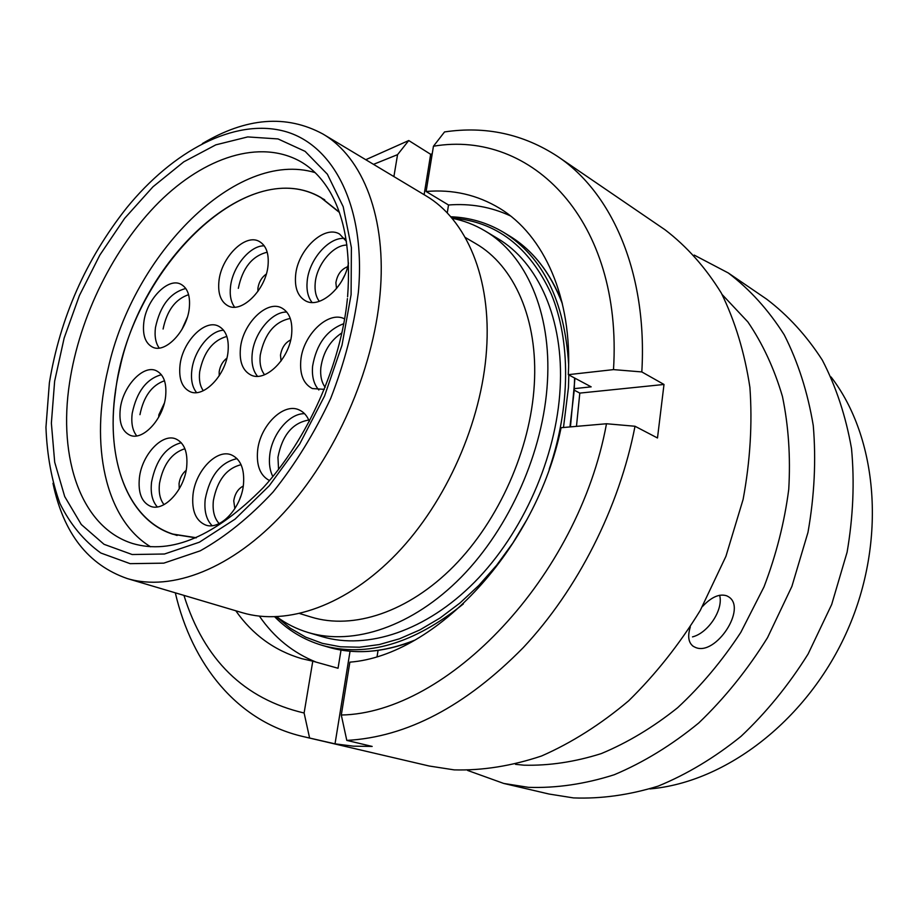 <?xml version="1.0" encoding="UTF-8"?>
<svg xmlns="http://www.w3.org/2000/svg" width="919" height="919" viewBox="0 0 919 919"><rect width="100%" height="100%" fill="white"/><g stroke="black" fill="none" stroke-linecap="round" stroke-linejoin="round"><path stroke-width="1.38" d="M49.385 382.741L45.95 427.312C47.007 455.192 51.659 480.568 59.919 503.428C70.235 524.324 83.882 540.854 100.849 553.02L130.119 563.657L163.777 563.152L200.181 550.849C225.247 536.857 249.52 517.271 273.012 492.079C295.344 464.118 314.585 432.883 330.714 398.375C344.487 362.925 353.7 327.646 358.33 292.552C366.221 206.959 333.528 144.168 284.028 131.141C234.265 118.149 173.059 150.785 126.546 208.016C85.835 259.595 60.114 317.836 49.385 382.741M202.375 143.582C246.189 117.517 286.326 114.301 322.799 133.944C363.005 157.31 387.129 218.148 380.018 294.7C373.252 370.771 335.424 456.513 283.845 512.699C232.151 568.85 171.773 591.87 127.259 578.556C88.144 564.955 63.377 533.192 52.98 483.291M276.722 616.787C286.28 623.852 296.826 629.113 308.336 632.571L322.213 636.683C367.393 650.147 426.175 631.031 474.641 582.072C522.991 533.043 556.477 457.157 560.13 388.335C564.082 319.111 538.143 262.156 497.386 238.343L484.991 230.899C474.652 224.741 463.658 220.537 451.987 218.262M308.336 632.571C353.528 646.034 412.47 626.655 461.189 577.189C509.781 527.667 543.577 451.08 547.437 381.718C551.595 311.966 525.737 254.712 484.991 230.899M299.778 613.57L311.277 617.097C353.344 630.043 408.266 612.192 453.664 566.322C498.937 520.407 530.516 449.288 534.284 384.705C538.35 319.33 514.066 265.545 475.571 243.512L465.198 237.424M127.259 578.556L242.317 612.709C287.348 626.149 346.9 605.495 396.721 553.663C446.427 501.785 481.671 421.936 486.519 350.162C491.688 277.952 466.37 219.365 425.727 195.667L322.799 133.944M690.33 626.919C687.423 636.293 688.423 642.772 693.351 646.367L695.281 647.344C715.499 656.775 747.905 607.597 728.181 596.58L726.745 595.822C719.462 593.456 711.363 597.028 702.438 606.551M694.201 255.08L728.25 272.943L766.641 299.146C787.997 315.355 806.549 335.665 822.31 360.087C836.072 386.635 845.802 416.112 851.511 448.529C854.647 482.153 853.177 516.719 847.088 552.227L831.672 604.518L808.088 654.041C788.686 685.034 766.331 712.478 741.013 736.36C714.511 757.738 686.872 774.338 658.107 786.136C629.239 795.038 601.026 798.967 573.467 797.91L548.999 794.027L503.738 783.447L467.564 770.421M728.25 272.943C749.778 289.301 768.445 309.944 784.24 334.849C798.025 361.983 807.698 392.206 813.258 425.508C816.198 460.086 814.441 495.709 807.985 532.354L791.902 586.391L767.537 637.637C747.561 669.744 724.631 698.187 698.727 722.989C671.64 745.183 643.461 762.448 614.191 774.763C584.875 784.091 556.282 788.272 528.425 787.33L503.738 783.447M722.116 294.517L747.871 321.926C762.69 343.672 774.212 368.53 782.448 396.48C788.536 425.853 790.639 456.812 788.743 489.367C784.481 522.279 776.233 554.777 764.022 586.85L740.829 632.352C722.231 660.75 701.151 685.884 677.602 707.745C653.064 727.343 627.631 742.621 601.279 753.591C574.88 761.943 549.114 765.803 523.956 765.182L515.49 764.332M433.446 146.224L426.117 191.497C452.745 189.188 477.271 194.805 499.695 208.349C543.979 235.161 572.376 297.859 568.321 374.665L613.501 369.61C622.887 220.25 531.584 129.545 433.446 146.224L444.543 131.934C485.6 125.834 523.302 134.002 557.638 156.448L665.046 229.784C686.769 246.372 705.551 267.498 721.381 293.172C735.12 321.236 744.631 352.632 749.904 387.381C752.489 423.533 750.226 460.867 743.115 499.396L725.93 556.317L700.267 610.423C679.359 644.38 655.488 674.5 628.642 700.818C600.647 724.402 571.629 742.782 541.613 755.969C511.607 765.998 482.464 770.639 454.193 769.881L429.219 766.021L302.569 736.429C236.987 721.105 191.922 664.38 175.311 592.824M574.639 390.38L579.809 393.102L576.466 426.37M365.773 159.711L408.748 140.538L430.666 154.312L432.217 153.818M557.638 156.448C612.33 192.887 647.631 273.471 641.818 371.931L664 384.464L657.487 437.984L635.018 426.255C619.245 507.598 577.706 589.538 523.233 647.654C465.542 706.217 406.738 737.141 346.796 740.404L372.172 746.435L353.252 746.159L335.021 743.85L302.569 736.429M831.075 376.974C877.886 437.789 886.95 540.694 847.605 630.043C808.341 719.439 726.378 782.31 649.905 788.916M393.895 176.574L397.559 154.645L408.748 140.538M373.505 164.352L397.559 154.645M613.501 369.61L641.818 371.931M568.321 374.665L591.17 386.853L574.306 388.634M447.254 212.978L448.518 204.994C470.425 203.271 491.068 206.913 510.459 215.908M448.518 204.994L426.117 191.497M635.018 426.255L606.494 423.751C578.281 577.66 447.093 713.247 341.294 715.016L346.796 740.404M606.494 423.751L561.107 427.703C536.271 548.85 435.365 655.672 349.863 662.151L341.294 715.016M377.1 656.419L378.065 650.353M309.577 737.9L304.109 713.006C244.098 699.003 204.041 659.796 183.938 595.386M304.109 713.006L312.782 661.186L301.662 658.647C274.494 650.618 252.541 634.661 235.792 610.767M316.136 662.117C293.023 652.835 274.126 637.522 259.445 616.189M341.029 650.043L338.043 668.262L312.782 661.186M335.021 743.85L350.059 651.203M579.809 393.102L664 384.464M424.118 194.702L430.666 154.312M719.623 595.248C723.678 609.527 708.158 633.042 692.501 636.89M348.496 262.96C344.591 287.417 319.743 309.037 305.602 300.881C297.894 296.504 294.562 288.003 295.608 275.39C297.526 250.037 324.2 224.569 339.57 234.058L346.429 241.375M218.94 281.18C221.157 257.32 245.27 233.208 259.238 241.433C266.131 245.442 269.072 253.46 268.038 265.499C266.016 289.485 241.858 313.609 228.107 305.889C220.79 301.857 217.734 293.62 218.94 281.18M143.812 322.443C146.27 299.858 167.867 277.216 180.756 284.178C187.648 287.934 190.486 295.987 189.268 308.347C186.982 331.035 165.34 353.712 152.634 347.175C145.374 343.396 142.422 335.148 143.812 322.443M120.297 408.702C122.847 386.302 143.192 364.452 156.15 370.656C163.754 374.458 166.902 383.131 165.592 396.663C163.226 419.144 142.859 441.051 130.084 435.273C122.066 431.459 118.804 422.602 120.297 408.702M179.998 365.302C182.364 341.925 204.638 318.916 218.435 326.107C225.994 330.116 229.187 338.686 228.027 351.816C225.867 375.285 203.57 398.329 189.98 391.632C181.985 387.6 178.665 378.835 179.998 365.302M240.433 348.335C242.582 323.867 266.786 299.766 281.605 307.911C289.336 312.173 292.69 320.857 291.679 333.942C289.761 358.502 265.545 382.626 250.967 375.055C242.742 370.771 239.227 361.868 240.433 348.335M324.35 389.346L312.368 388.565C303.569 383.958 299.709 374.676 300.777 360.707C302.707 335.09 328.577 310.082 344.671 318.95M269.508 480.557C260.341 475.732 256.367 465.899 257.573 451.057C259.675 426.06 283.362 402.269 299.123 409.908C303.729 411.942 307.141 415.79 309.358 421.453M139.424 477.662C141.928 454.756 162.215 432.929 175.851 438.937C184.363 442.935 187.97 452.297 186.672 467.024C184.374 489.976 164.087 511.883 150.647 506.358C141.664 502.348 137.93 492.791 139.424 477.662M192.979 494.893C195.31 471.01 216.792 448.461 231.519 454.951C240.663 459.236 244.649 469.023 243.478 484.324C241.364 508.253 219.928 530.872 205.431 524.944C195.747 520.659 191.589 510.654 192.979 494.893M196.333 537.741L172.898 534.088C127.293 519.442 105.685 459.029 115.438 392.241C128.809 272.725 245.373 153.347 320.869 197.631L339.398 212.438M339.283 212.117L320.938 197.516C251.232 156.77 143.709 255.919 119.918 367.922C101.331 443.613 121.411 517.834 172.864 534.226L196.011 537.879M315.16 172.623C236.47 148.878 133.209 254.23 108.12 368.772C89.752 444.095 104.755 519.063 150.601 546.794M347.589 296.814C350.874 252.691 344.981 217.654 329.921 191.703C321.903 178.275 312.15 168.257 300.685 161.641C260.008 138.746 204.489 157.103 159.09 202.077C113.669 247.418 79.551 316.527 69.591 382.614C57.817 458.489 81.182 527.552 132.727 543.543C171.6 554.881 215.092 536.259 263.19 487.702C307.658 439.259 340.995 364.464 347.416 298.583M351.092 294.666L342.006 345.211L324.533 396.066L299.732 443.946L269.221 485.806L235.057 519.143L199.423 542.187L164.49 554.008L132.164 554.525L104.042 544.312L81.297 524.508L64.709 496.57L54.692 462.2L51.372 423.154L54.635 381.213L64.135 338.112L79.413 295.516L99.849 255.068L124.662 218.32L152.991 186.775L183.766 161.847L215.804 144.857L247.728 136.92L278.032 138.93L305.119 151.359L327.348 174.173L343.201 206.718L351.391 247.579L351.092 294.666M562.428 303.948C550.55 272.828 532.859 250.129 509.356 235.85L503.715 232.427C542.934 256.918 564.576 300.938 568.654 364.498M568.815 374.929L568.459 387.404L563.485 427.496M569.952 426.933L574.226 390.437L574.57 377.996M463.36 603.932C413.757 643.886 366.681 657.694 322.132 645.333L328.462 647.183C354.872 654.856 383.556 652.559 414.515 640.267M276.458 616.798L290.255 628.194L305.636 637.12L322.431 643.369L340.455 646.781L359.49 647.217L379.26 644.564L399.512 638.785L419.926 629.883L440.178 617.924L459.937 603.036L478.856 585.403L496.616 565.277L512.882 542.98L527.38 518.856M549.217 469.195C570.722 406.347 570.722 340.673 551.193 293.896C529.195 246.579 496.076 221.295 451.815 218.056M346.957 245.074C333.172 244.81 316.71 264.603 315.217 282.926C314.505 290.588 315.86 296.734 319.307 301.34M312.058 302.454C307.968 297.239 306.337 290.163 307.176 281.248C308.922 259.744 328.864 236.723 344.614 238.458M267.211 252.22C252.185 255.907 242.559 267.946 238.32 288.348M234.621 307.153C230.945 302.133 229.566 295.332 230.508 286.751C232.473 266.832 250.025 245.362 264.247 245.832M188.602 294.689C175.414 299.1 166.913 310.553 163.1 329.025M159.205 348.048C155.644 343.063 154.392 336.239 155.46 327.555C160.193 305.556 170.302 292.541 185.787 288.497M164.512 380.753C151.807 385.222 143.617 396.526 139.952 414.676M136.713 435.893C132.52 430.574 131.015 423.05 132.21 413.309C136.724 391.77 146.443 378.904 161.376 374.711M226.855 336.446C212.714 340.375 203.65 352.149 199.676 371.781C198.78 379.696 199.986 386.003 203.306 390.701M196.563 392.574C192.324 387.267 190.738 379.846 191.818 370.311C193.886 350.874 209.969 330.472 223.627 330.243M290.266 318.445C274.563 321.661 264.557 333.896 260.238 355.159C259.399 363.419 260.847 369.943 264.569 374.745M257.504 376.273C253.001 370.851 251.243 363.304 252.22 353.62C254.138 333.023 271.978 311.392 286.797 312.069M341.971 332.839C330.151 340.558 323.109 352.172 320.834 367.692C320.111 375.768 321.558 382.315 325.165 387.324M318.859 389.989C313.781 384.303 311.702 376.342 312.609 366.107C316.435 344.143 326.842 330.001 343.821 323.683M308.773 420.04C292.518 422.832 282.248 435.238 277.952 457.26L278.56 469.437M272.863 476.57C269.91 470.827 268.853 463.911 269.669 455.824C271.565 434.595 289.221 413.102 304.58 413.699M184.891 448.725C171.692 452.906 163.237 464.417 159.527 483.268C158.482 492.412 159.975 499.534 164.03 504.623M157.31 506.909C152.232 501.211 150.325 492.894 151.578 481.958C156.035 459.914 165.937 446.841 181.284 442.728M336.526 288.577L335.883 282.742C337.319 274.54 341.248 269.198 347.658 266.717M257.894 291.426L257.929 288.175C258.905 282.018 261.697 277.32 266.292 274.069M181.801 329.714L187.212 317.595M158.711 417.146L158.861 414.768L164.306 403.246M219.204 375.825L219.181 371.781C220.1 365.934 222.662 361.408 226.855 358.203M281.042 361.029L280.502 355.125C281.742 347.784 285.131 342.707 290.68 339.915M179.251 488.862L179.067 483.497C179.94 477.869 182.307 473.503 186.143 470.367M344.522 275.562L341.822 280.858M241.077 464.715C226.533 468.311 217.298 480.258 213.38 500.568C212.358 510.608 214.288 518.282 219.17 523.589M212.082 525.657C206.304 519.706 204.018 510.895 205.213 499.235C209.796 475.904 220.411 462.372 237.045 458.638M234.839 508.678L233.748 500.844C234.931 493.675 238.101 488.747 243.259 486.036M240.812 496.145L239.606 499.385M509.356 235.85C532.515 249.911 550.09 272.104 562.06 302.431M574.949 378.203L570.435 426.887M413.159 641.025C382.706 652.697 354.481 654.753 328.462 647.183M274.758 616.856C288.141 630.4 303.925 639.888 322.132 645.333M503.715 232.427C487.403 222.697 469.735 217.47 450.712 216.769M692.375 645.655L693.351 646.379M172.898 534.088L177.126 535.478M320.869 197.631L324.752 199.814"/></g></svg>
